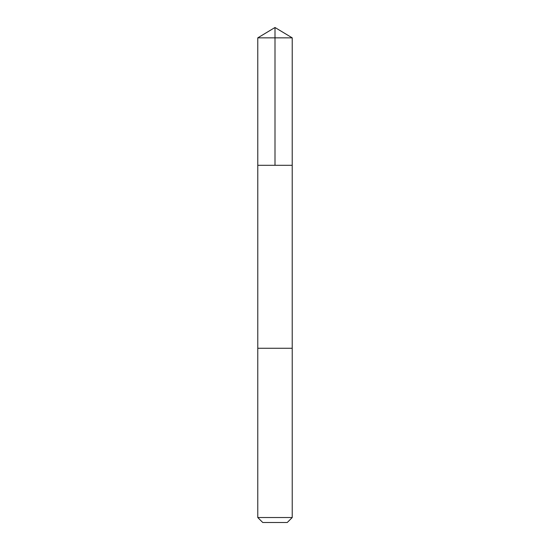 <?xml version="1.0" encoding="UTF-8"?>
<svg xmlns="http://www.w3.org/2000/svg" width="550" height="550" viewBox="0 0 550 550"><rect width="100%" height="100%" fill="white"/><g stroke="black" fill="none" stroke-linecap="round" stroke-linejoin="round"><path stroke-width="0.82" d="M265.313 165.309L292.222 165.309L292.229 37.854L257.771 37.854L257.778 165.309L292.222 165.309L292.222 348.26L257.778 348.26L257.778 165.309L265.313 165.309M292.229 348.26L257.771 348.26L257.771 517.529L292.229 517.529L292.229 348.26M292.229 517.529L287.251 522.5L262.749 522.5L257.771 517.529M275 165.309L275 27.5L257.771 37.854M275 27.5L292.229 37.854"/></g></svg>
